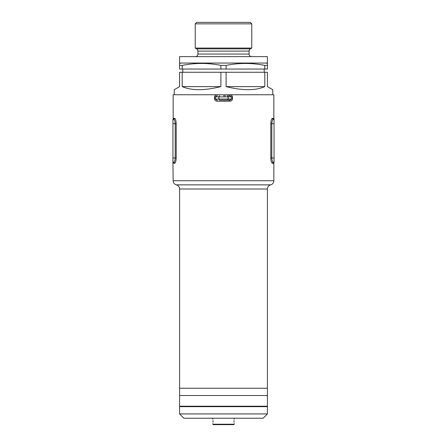 <?xml version="1.0" encoding="UTF-8"?>
<svg xmlns="http://www.w3.org/2000/svg" width="447" height="447" viewBox="0 0 447 447"><rect width="100%" height="100%" fill="white"/><g stroke="black" fill="none" stroke-linecap="round" stroke-linejoin="round"><path stroke-width="0.67" d="M223.5 95.826L225.64 95.826M267.412 189.008L179.588 189.008L179.588 395.517L267.412 395.517L179.588 395.517L179.588 406.228L267.412 406.228L267.412 388.231L179.588 388.231L267.412 388.231L267.412 189.008A4.286 4.286 0 0 1 270.631 184.862A4.286 4.286 0 0 0 273.843 180.717L273.843 162.876L273 163.306L273.843 162.876L274.056 162.233L273.43 162.233L274.056 162.233A1.073 1.05 -90 0 0 273 163.306L272.391 163.306C271.513 163.01 270.977 161.222 270.793 157.947L270.793 123.674C270.977 120.405 271.508 118.623 272.391 118.321L273.843 118.746L273.843 94.753L217.22 94.753C215.739 94.781 214.851 95.496 214.56 96.898L215.298 96.898L217.086 95.826L217.22 94.753L173.157 94.753L173.157 118.746L174 118.321L173.157 118.746L172.944 119.388L173.838 119.472M179.588 189.008A4.286 4.286 0 0 0 176.369 184.862A4.286 4.286 0 0 1 173.157 180.717L172.944 162.233L173.57 162.233C174.453 162.026 175 160.602 175.202 157.947L175.202 123.674C174.995 121.02 174.453 119.589 173.57 119.388A1.073 1.039 90 0 0 174.609 118.321C175.487 118.617 176.023 120.399 176.207 123.674L176.207 157.947C176.023 161.216 175.492 163.004 174.609 163.306L173.157 162.876M219.79 100.111L229.914 100.111L219.79 100.111A1.073 0.928 -90 0 1 218.862 99.038L231.702 99.038L231.702 96.898L232.44 96.898C232.144 95.496 231.255 94.781 229.78 94.753L229.914 95.826L231.702 96.898L215.298 96.898L215.298 99.038L218.862 99.038L218.862 96.898A1.073 0.928 -90 0 1 219.79 95.826M232.44 99.038L231.702 99.038L229.914 100.111L229.78 101.184C231.261 101.156 232.149 100.441 232.44 99.038L232.44 96.898M214.56 99.038C214.856 100.446 215.745 101.156 217.22 101.184L217.086 100.111L215.298 99.038L214.56 99.038L214.56 96.898M272.122 163.2L272.391 163.306A1.073 1.039 -90 0 1 273.43 162.233L274.056 162.233L274.056 119.388A1.073 1.05 90 0 1 273 118.321M174.878 118.421L174 118.321A1.073 1.05 90 0 1 172.944 119.388L173.57 119.388L172.944 119.388L172.944 162.233A1.073 1.05 -90 0 1 174 163.306M274.056 123.674L271.798 123.674C272 121.025 272.547 119.595 273.43 119.388L274.056 119.388L273.43 119.388L274.056 119.388L273.843 118.746M270.793 123.674L271.798 123.674L271.798 157.947C272.005 160.607 272.547 162.032 273.43 162.233M273.43 119.388A1.073 1.039 90 0 1 272.391 118.321M173.57 162.233A1.073 1.039 -90 0 1 174.609 163.306M227.21 100.111A1.073 0.928 90 0 0 228.138 99.038L228.138 96.898A1.073 0.928 90 0 0 227.21 95.826L229.914 95.826M264.199 72.263L264.199 69.05M182.801 72.263L182.801 69.05M195.222 23.847L196.725 22.35L250.275 22.35L251.778 23.847L195.222 23.847L195.222 48.058L251.778 48.058L250.387 48.863L196.613 48.863L195.222 48.058M180.655 63.049L179.588 63.524M266.345 63.049L267.412 63.44L267.412 65.391L264.803 65.391C251.907 62.815 239.011 62.815 226.109 65.391L220.891 65.391C207.989 62.815 195.093 62.815 182.197 65.391L179.588 65.391L179.588 63.44M267.412 56.624L179.588 56.624L179.588 63.049L267.412 63.049L267.412 56.624M251.672 56.624A2.57 2.57 0 0 1 249.096 54.053L197.904 54.053A2.57 2.57 0 0 1 195.328 56.624M249.096 54.053L249.096 51.087L197.904 51.087L197.904 54.053M249.096 51.087A2.57 2.57 0 0 1 250.387 48.863M197.904 51.087A2.57 2.57 0 0 0 196.613 48.863M251.778 23.847L251.778 48.058M174.229 94.753L174.229 89.707L179.588 86.617L179.588 72.263L182.197 72.263L182.197 86.617C191.551 90.702 204.452 90.702 220.891 86.617L220.891 72.263L226.109 72.263L226.109 86.617C242.548 90.702 255.449 90.702 264.803 86.617L264.803 72.263L267.412 72.263L267.412 86.617L272.771 89.707L272.771 94.753M182.197 65.391L182.197 69.05L179.588 69.05L179.588 65.391M226.109 65.391L226.109 69.05L220.891 69.05L220.891 65.391M267.412 65.391L267.412 69.05L264.803 69.05L264.803 65.391M264.803 69.05L226.109 69.05M226.109 72.263L264.803 72.263M264.803 86.617L226.109 86.617M220.891 69.05L182.197 69.05M182.197 72.263L220.891 72.263M220.891 86.617L182.197 86.617M234.027 420.627L233.993 421.437C234.228 418.671 234.228 418.671 233.993 421.437L234.021 422.219M212.973 422.242L213.007 421.437C212.772 424.203 212.772 424.203 213.007 421.437C212.772 418.671 212.772 418.671 213.007 421.437L212.979 420.655M223.5 413.939L267.412 413.939L267.412 406.658L179.588 406.658L179.588 413.939L223.5 413.939M179.588 413.939L183.868 418.224L263.132 418.224L267.412 413.939M233.993 421.437C234.228 424.203 234.228 424.203 233.993 421.437M234.211 424.22L233.781 424.65L213.219 424.65L212.789 424.22L234.211 424.22L234.211 423.577M270.631 184.862L176.369 184.862M173.157 180.717L273.843 180.717M229.78 101.184L217.22 101.184M270.793 157.947L274.056 157.947M172.944 157.947L176.207 157.947M172.944 123.674L176.207 123.674M234.211 419.297L234.211 418.224M265.272 406.228L265.272 406.658M181.728 406.228L181.728 406.658M212.789 424.22L212.789 423.577M212.789 419.297L212.789 418.224"/></g></svg>

